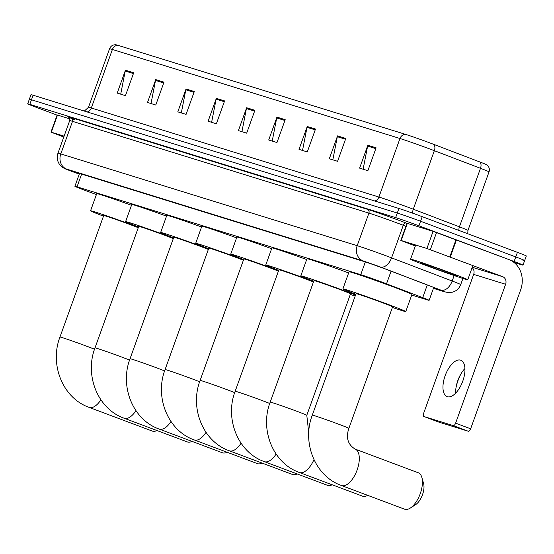 <?xml version="1.0" encoding="UTF-8"?>
<svg xmlns="http://www.w3.org/2000/svg" width="554" height="554" viewBox="0 0 554 554"><rect width="100%" height="100%" fill="white"/><g stroke="black" fill="none" stroke-linecap="round" stroke-linejoin="round"><path stroke-width="0.83" d="M411.719 295.047L426.995 299.776A18.227 0.443 -160.2 0 0 429.121 300.316A18.227 0.443 -160.2 0 0 422.716 297.637L386.526 283.814A18.227 0.443 -160.2 0 0 384.04 282.872A18.227 0.443 -160.2 0 0 360.744 274.68L77.027 186.843A18.227 0.443 -160.2 0 0 74.901 186.303A18.227 0.443 -160.2 0 0 86.528 190.936L96.396 194.579M433.547 288.025L435.603 288.662A18.227 0.443 -160.2 0 0 437.722 289.202A18.227 0.443 -160.2 0 0 431.324 286.522L389.697 270.622A18.227 0.443 -160.2 0 0 387.218 269.687A18.227 0.443 -160.2 0 0 363.923 261.495L76.888 172.626A18.227 0.443 -160.2 0 0 74.769 172.093A18.227 0.443 -160.2 0 0 79.312 174.053M57.083 115.128L36.585 107.441A18.227 0.443 19.8 0 1 27.7 103.827A18.227 0.443 19.8 0 1 29.819 104.367L395.639 217.618A18.227 0.443 19.8 0 1 418.935 225.81L514.119 261.502A18.227 0.443 19.8 0 1 523.011 265.117A18.227 0.443 19.8 0 1 520.885 264.577L513.967 262.437M27.7 103.827L29.348 99.249A18.227 0.443 19.8 0 1 31.467 99.789L397.287 213.048A18.227 0.443 19.8 0 1 420.576 221.24L515.767 256.931A18.227 0.443 19.8 0 1 524.652 260.546A18.227 0.443 19.8 0 1 522.533 260.006M117.974 45.338A6.073 5.346 107.2 0 0 112.393 49.472A24.307 0.596 -160.2 0 0 109.56 48.759C110.634 46.107 112.697 44.77 115.731 44.735A19.93 0.485 19.8 0 1 117.974 45.338L405.563 134.373A19.93 0.485 19.8 0 1 431.026 143.334A19.93 0.485 19.8 0 1 433.74 144.359L479.889 161.99A19.93 0.485 19.8 0 1 486.841 164.85C489.161 166.809 489.895 169.157 489.03 171.885A24.307 0.596 -160.2 0 0 480.491 168.312A6.073 3.767 -69.1 0 0 479.889 161.99M524.652 260.546L526.3 255.976A18.227 0.443 19.8 0 0 517.415 252.354L422.224 216.669A18.227 0.443 19.8 0 0 398.928 208.47L33.115 95.219A18.227 0.443 19.8 0 0 30.989 94.679L29.348 99.249A18.227 0.443 19.8 0 1 31.467 99.789L397.287 213.048A18.227 0.443 19.8 0 1 420.576 221.24L515.767 256.931A18.227 0.443 19.8 0 1 524.652 260.546L523.011 265.117M120.717 94.173L125.211 71.037A4.861 4.28 -72.8 0 1 125.433 70.22L117.206 93.086L125.467 95.641L133.701 72.782L125.433 70.22M151.02 103.55L155.515 80.42A4.861 4.28 -72.8 0 1 155.736 79.603L147.509 102.462L155.771 105.025L163.998 82.158L155.736 79.603M181.317 112.933L185.812 89.803A4.861 4.28 -72.8 0 1 186.04 88.986L177.806 111.846L186.075 114.401L194.302 91.542L186.04 88.986M211.621 122.316L216.115 99.18A4.861 4.28 -72.8 0 1 216.337 98.363L208.11 121.222L216.372 123.784L224.605 100.925L216.337 98.363M363.126 169.219L367.621 146.083A4.861 4.28 -72.8 0 1 367.842 145.266L359.615 168.132L367.877 170.687L376.111 147.828L367.842 145.266M332.829 159.836L337.317 136.706A4.861 4.28 -72.8 0 1 337.545 135.889L329.311 158.749L337.58 161.311L345.807 138.445L337.545 135.889M302.526 150.453L307.02 127.323A4.861 4.28 -72.8 0 1 307.241 126.506L299.015 149.365L307.276 151.928L315.51 129.068L307.241 126.506M272.222 141.076L276.716 117.94A4.861 4.28 -72.8 0 1 276.945 117.123L268.711 139.989L276.972 142.544L285.206 119.685L276.945 117.123M241.925 131.693L246.412 108.563A4.861 4.28 -72.8 0 1 246.641 107.746L238.407 130.606L246.675 133.168L254.902 110.301L246.641 107.746M425.389 265.221A30.38 0.741 19.8 0 1 410.576 259.196A30.38 0.741 19.8 0 1 452.937 273.752A30.38 0.741 19.8 0 1 467.749 279.777A30.38 0.741 19.8 0 1 425.389 265.221M448.144 272.27A19.806 0.485 19.8 0 1 457.798 276.183A19.806 0.485 19.8 0 1 430.181 266.709A19.806 0.485 19.8 0 1 420.534 262.769A19.806 0.485 19.8 0 1 448.144 272.27M447.376 396.726A19.445 9.217 -69.4 0 0 462.68 381.415A19.445 9.217 -69.4 0 0 460.783 360.232A19.445 9.217 -69.4 0 0 460.54 360.148A19.445 9.217 -69.4 0 0 445.236 375.453A19.445 9.217 -69.4 0 0 447.133 396.643A19.445 9.217 -69.4 0 0 447.376 396.726M401.165 240.512L400.812 240.422L406.982 223.276L407.335 223.366L401.165 240.512L426.919 248.49L433.096 231.343L508.835 259.535A24.307 21.391 -72.8 0 1 520.642 289.915L470.644 428.796A3.04 1.44 110.6 0 1 468.241 431.227L453.207 425.59A3.04 1.44 -69.4 0 0 455.617 423.159L505.615 284.278A6.073 5.346 107.2 0 0 502.665 276.681L426.919 248.49M407.335 223.366L433.096 231.343M461.537 372.884A24.307 11.516 -69.4 0 0 456.025 387.599M472.126 267.624A6.073 5.346 107.2 0 1 473.663 274.382L423.658 413.27A3.04 1.44 -69.4 0 0 423.969 416.539A3.04 1.44 -69.4 0 0 424.011 416.553L439.038 422.19L468.241 431.227M424.011 416.553L453.207 425.59M400.812 240.422L415.327 246.004M455.7 393.125A19.445 9.217 110.6 0 1 456.157 386.775A19.445 9.217 110.6 0 1 461.101 373.597A19.445 9.217 110.6 0 1 464.931 368.507M404.358 509.084A19.445 9.217 -69.4 0 0 404.593 509.181A19.445 9.217 -69.4 0 0 404.836 509.264A19.445 9.217 -69.4 0 0 410.313 508.06A19.445 9.217 -69.4 0 0 421.823 477.368A19.445 9.217 -69.4 0 0 418.249 472.77A19.445 9.217 -69.4 0 0 418.007 472.687M354.885 449.017A19.445 9.217 110.6 0 1 355.128 449.1C347.822 444.537 345.744 437.612 348.882 428.332L392.627 306.819A19.445 0.478 -160.2 0 0 383.146 302.962A19.445 0.478 -160.2 0 0 356.035 293.648L312.29 415.154C301.695 442.424 314.928 476.239 341.472 485.512A19.445 9.217 110.6 0 1 341.181 485.394M355.813 294.271A33.42 0.817 19.8 0 1 342.884 288.911A33.42 0.817 19.8 0 1 389.483 304.929A33.42 0.817 19.8 0 1 405.777 311.556A33.42 0.817 19.8 0 1 392.398 307.449M342.884 288.911L349.062 271.772A33.42 0.817 19.8 0 1 395.653 287.782A33.42 0.817 19.8 0 1 411.947 294.409L405.777 311.556M421.823 477.368L423.581 483.504A13.365 6.336 110.6 0 1 415.673 504.597L410.313 508.06M362.268 496.052A19.445 9.217 -69.4 0 0 362.503 496.149A19.445 9.217 -69.4 0 0 362.745 496.232A19.445 9.217 -69.4 0 0 367.704 495.345M308.765 432.875L306.791 415.299L350.537 293.793A19.445 0.478 -160.2 0 0 341.056 289.936A19.445 0.478 -160.2 0 0 313.945 280.615L270.2 402.128C259.597 429.392 272.838 463.206 299.382 472.479A19.445 9.217 110.6 0 1 299.091 472.361M313.716 281.245A33.42 0.817 19.8 0 1 300.794 275.885A33.42 0.817 19.8 0 1 347.393 291.896A33.42 0.817 19.8 0 1 355.543 295.005M300.794 275.885L306.971 258.739A33.42 0.817 19.8 0 1 348.646 272.921M355.169 296.051A33.42 0.817 19.8 0 1 350.308 294.416M327.227 485.207A19.445 9.217 -69.4 0 0 327.462 485.304A19.445 9.217 -69.4 0 0 327.705 485.387A19.445 9.217 -69.4 0 0 332.158 484.771M313.453 281.972A19.445 0.478 -160.2 0 0 306.016 279.084A19.445 0.478 -160.2 0 0 278.904 269.77L235.159 391.276C224.564 418.547 237.798 452.362 264.341 461.634A19.445 9.217 110.6 0 1 264.05 461.51M278.683 270.394A33.42 0.817 19.8 0 1 265.754 265.034A33.42 0.817 19.8 0 1 312.352 281.044A33.42 0.817 19.8 0 1 313.619 281.522M265.754 265.034L271.931 247.887A33.42 0.817 19.8 0 1 306.681 259.535M292.187 474.356A19.445 9.217 -69.4 0 0 292.429 474.453A19.445 9.217 -69.4 0 0 292.671 474.536A19.445 9.217 -69.4 0 0 297.117 473.919M278.42 271.128A19.445 0.478 -160.2 0 0 270.975 268.24A19.445 0.478 -160.2 0 0 243.864 258.919L200.119 380.432C189.523 407.702 202.757 441.51 229.301 450.783A19.445 9.217 110.6 0 1 229.01 450.665M243.642 259.549A33.42 0.817 19.8 0 1 230.72 254.189A33.42 0.817 19.8 0 1 277.312 270.2A33.42 0.817 19.8 0 1 278.579 270.677M230.72 254.189L236.89 237.043A33.42 0.817 19.8 0 1 271.64 248.691M257.153 463.511A19.445 9.217 -69.4 0 0 257.388 463.608A19.445 9.217 -69.4 0 0 257.631 463.691A19.445 9.217 -69.4 0 0 262.077 463.075M243.379 260.276A19.445 0.478 -160.2 0 0 235.935 257.388A19.445 0.478 -160.2 0 0 208.83 248.074L165.078 369.58C154.483 396.851 167.717 430.666 194.26 439.938A19.445 9.217 110.6 0 1 193.976 439.814M208.602 248.698A33.42 0.817 19.8 0 1 195.68 243.338A33.42 0.817 19.8 0 1 242.271 259.348A33.42 0.817 19.8 0 1 243.538 259.826M195.68 243.338L201.85 226.191A33.42 0.817 19.8 0 1 236.6 237.839M222.112 452.66A19.445 9.217 -69.4 0 0 222.348 452.756A19.445 9.217 -69.4 0 0 222.59 452.84A19.445 9.217 -69.4 0 0 227.043 452.23M208.339 249.432A19.445 0.478 -160.2 0 0 200.894 246.544A19.445 0.478 -160.2 0 0 173.79 237.223L130.045 358.736C119.442 386.006 132.676 419.814 159.227 429.087A19.445 9.217 110.6 0 1 158.936 428.969M173.561 237.853A33.42 0.817 19.8 0 1 160.639 232.493A33.42 0.817 19.8 0 1 207.231 248.504A33.42 0.817 19.8 0 1 208.498 248.981M160.639 232.493L166.809 215.347A33.42 0.817 19.8 0 1 201.566 226.995M187.072 441.815A19.445 9.217 -69.4 0 0 187.307 441.912A19.445 9.217 -69.4 0 0 187.55 441.995A19.445 9.217 -69.4 0 0 192.003 441.379M173.298 238.58A19.445 0.478 -160.2 0 0 165.861 235.692A19.445 0.478 -160.2 0 0 138.749 226.378L95.004 347.884C84.402 375.155 97.642 408.97 124.186 418.242A19.445 9.217 110.6 0 1 123.895 418.125M138.521 227.002A33.42 0.817 19.8 0 1 125.599 221.642A33.42 0.817 19.8 0 1 172.197 237.652A33.42 0.817 19.8 0 1 173.464 238.13M125.599 221.642L131.776 204.495A33.42 0.817 19.8 0 1 166.525 216.143M152.031 430.964A19.445 9.217 -69.4 0 0 152.267 431.06A19.445 9.217 -69.4 0 0 152.509 431.144A19.445 9.217 -69.4 0 0 156.962 430.534M138.258 227.736A19.445 0.478 -160.2 0 0 130.82 224.848A19.445 0.478 -160.2 0 0 103.709 215.534L59.964 337.04C49.368 364.31 62.602 398.118 89.146 407.391A19.445 9.217 110.6 0 1 88.855 407.273M103.487 216.157A33.42 0.817 19.8 0 1 90.558 210.797A33.42 0.817 19.8 0 1 137.157 226.808A33.42 0.817 19.8 0 1 138.424 227.285M90.558 210.797L96.735 193.651A33.42 0.817 19.8 0 1 131.485 205.299M51.321 132.205L50.968 132.115L57.145 114.969L57.498 115.059L51.321 132.205L64.098 136.159M57.498 115.059L69.776 118.861M50.968 132.115L63.779 137.046M391.082 271.155L386.526 283.814M365.335 261.938L360.744 274.68M427.272 284.978L422.716 297.637M81.618 174.095L77.027 186.843M443.761 291.543A12.153 10.699 107.2 0 0 444.28 291.723L433.422 288.364L443.761 291.543L440.908 290.123L378.624 266.336L363.099 260.879L66.695 169.115L79.277 174.15L72.934 171.809A12.153 3.816 -69.7 0 0 73.031 171.844M72.844 171.775A12.153 3.816 -69.7 0 0 72.934 171.809L71.057 171.11C63.198 168.014 65.995 169.316 62.574 167.398L59.375 164.199C57.138 160.764 56.667 157.101 57.962 153.209A24.307 0.596 19.8 0 1 60.788 153.922L357.191 245.685A24.307 0.596 19.8 0 1 388.25 256.613A24.307 0.596 19.8 0 1 391.56 257.866L403.291 225.291A24.307 0.596 -160.2 0 0 399.981 224.038A24.307 0.596 -160.2 0 0 368.922 213.11L72.519 121.347A24.307 0.596 -160.2 0 0 69.693 120.627C69.208 117.524 68.828 116.354 68.558 117.136M74.728 119.706A27.34 0.665 19.8 0 1 71.044 117.552L367.441 209.315A3.04 2.673 -72.8 0 1 368.922 213.11L357.191 245.685A12.153 10.699 107.2 0 0 363.099 260.879M367.441 209.315A27.34 0.665 19.8 0 1 402.384 221.607A27.34 0.665 19.8 0 1 406.11 223.013L406.961 223.338M514.119 261.502L517.415 252.354M418.935 225.81L422.224 216.669M395.639 217.618L398.928 208.47M29.819 104.367L33.115 95.219M380.279 266.966A12.153 7.527 -69.1 0 0 391.56 257.866L452.189 281.023L454.155 275.553M440.908 290.123A12.153 7.527 -69.1 0 0 452.189 281.023A24.307 0.596 19.8 0 1 460.72 284.59L462.922 278.475M405.902 226.288L403.291 225.291A3.04 1.884 110.9 0 1 406.11 223.013M66.695 169.115A12.153 10.699 107.2 0 1 60.788 153.922L72.519 121.347A3.04 2.673 -72.8 0 0 71.044 117.552M435.749 288.26L435.603 288.662M87.213 111.97A6.073 5.346 107.2 0 0 91.32 108.002L378.908 197.037A24.307 0.596 19.8 0 1 409.967 207.958A24.307 0.596 19.8 0 1 413.277 209.211L459.425 226.835A24.307 0.596 19.8 0 1 467.964 230.409L467.735 233.733M84.346 111.084L88.495 107.282A24.307 0.596 19.8 0 1 91.32 108.002L112.393 49.472L399.974 138.507A6.073 5.346 -72.8 0 1 405.563 134.373M458.899 230.416A6.073 3.767 110.9 0 1 459.425 226.835L480.491 168.312L434.35 150.688A24.307 0.596 -160.2 0 0 431.033 149.435A24.307 0.596 -160.2 0 0 399.974 138.507L378.908 197.037A6.073 5.346 107.2 0 1 374.795 200.998M433.74 144.359A6.073 3.767 -69.1 0 1 434.35 150.688L413.277 209.211A6.073 3.767 110.9 0 0 412.799 213.221M246.412 108.563L254.618 111.098M276.716 117.94L284.915 120.481M307.02 127.323L315.219 129.865M337.317 136.706L345.523 139.241M367.621 146.083L375.82 148.624M216.115 99.18L224.315 101.721M185.812 89.803L194.018 92.338M155.515 80.42L163.714 82.962M125.211 71.037L133.41 73.578M473.663 274.382L505.615 284.278M472.25 267.27L502.665 276.681M456.448 239.896L450.277 257.042M455.617 423.159L470.644 428.796M449.82 256.876L455.997 239.73M436.517 232.535L430.347 249.681M348.882 428.332A19.445 0.478 -160.2 0 0 339.401 424.475A19.445 0.478 -160.2 0 0 314.554 415.729A19.445 0.478 -160.2 0 0 312.29 415.154M418.249 472.77L355.128 449.1A19.445 9.217 110.6 0 1 357.018 470.291A19.445 9.217 110.6 0 1 341.714 485.595A19.445 9.217 110.6 0 1 341.472 485.512L404.593 509.181M306.791 415.299A19.445 0.478 -160.2 0 0 297.311 411.442A19.445 0.478 -160.2 0 0 272.464 402.703A19.445 0.478 -160.2 0 0 270.2 402.128M313.959 459.661A19.445 9.217 110.6 0 1 299.624 472.562A19.445 9.217 110.6 0 1 299.382 472.479L362.503 496.149M269.729 403.485A19.445 0.478 -160.2 0 0 262.271 400.59A19.445 0.478 -160.2 0 0 237.424 391.851A19.445 0.478 -160.2 0 0 235.159 391.276M276.1 454.058A19.445 9.217 110.6 0 1 264.583 461.717A19.445 9.217 110.6 0 1 264.341 461.634L327.462 485.304M234.688 392.641A19.445 0.478 -160.2 0 0 227.23 389.746A19.445 0.478 -160.2 0 0 202.383 381.007A19.445 0.478 -160.2 0 0 200.119 380.432M241.059 443.214A19.445 9.217 110.6 0 1 229.543 450.866A19.445 9.217 110.6 0 1 229.301 450.783L292.429 474.453M199.648 381.789A19.445 0.478 -160.2 0 0 192.19 378.894A19.445 0.478 -160.2 0 0 167.343 370.155A19.445 0.478 -160.2 0 0 165.078 369.58M206.019 432.362A19.445 9.217 110.6 0 1 194.502 440.021A19.445 9.217 110.6 0 1 194.26 439.938L257.388 463.608M164.607 370.945A19.445 0.478 -160.2 0 0 157.149 368.05A19.445 0.478 -160.2 0 0 132.302 359.311A19.445 0.478 -160.2 0 0 130.045 358.736M170.978 421.518A19.445 9.217 110.6 0 1 159.469 429.17A19.445 9.217 110.6 0 1 159.227 429.087L222.348 452.756M129.567 360.093A19.445 0.478 -160.2 0 0 122.115 357.198A19.445 0.478 -160.2 0 0 97.269 348.459A19.445 0.478 -160.2 0 0 95.004 347.884M135.945 410.666A19.445 9.217 110.6 0 1 124.428 418.325A19.445 9.217 110.6 0 1 124.186 418.242L187.307 441.912M94.533 349.249A19.445 0.478 -160.2 0 0 87.075 346.354A19.445 0.478 -160.2 0 0 62.228 337.615A19.445 0.478 -160.2 0 0 59.964 337.04M100.904 399.822A19.445 9.217 110.6 0 1 89.388 407.474A19.445 9.217 110.6 0 1 89.146 407.391L152.267 431.06M433.747 287.464L429.121 300.316M79.534 173.45L74.901 186.303M57.962 153.209L69.693 120.627M444.28 291.723L448.193 292.588L452.687 292.145C456.572 290.905 459.245 288.392 460.72 284.59M109.56 48.759L88.495 107.282M489.03 171.885L467.964 230.409M410.576 259.196L415.687 245.007M467.749 279.777L472.881 265.518M423.969 416.539L439.003 422.176"/></g></svg>
